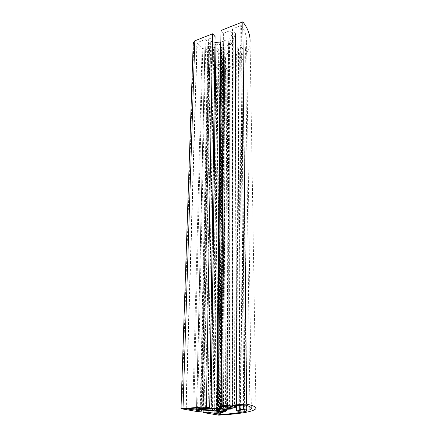 <?xml version="1.0" encoding="UTF-8"?>
<svg xmlns="http://www.w3.org/2000/svg" width="437" height="437" viewBox="0 0 437 437"><rect width="100%" height="100%" fill="white"/><g stroke="black" fill="none" stroke-linecap="round" stroke-linejoin="round"><path stroke-width="0.33" stroke-dasharray="2.19 1.64" d="M241.541 25.701L241.563 25.728C245.102 31.087 246.774 36.528 246.566 42.05L245.556 48.136C245.19 48.889 244.42 49.206 243.24 49.091L241.836 48.075L240.601 45.595L237.777 46.863L238.465 49.059C238.334 50.577 237.324 51.774 235.439 52.648L235.264 53.134L236.668 54.729L239.662 53.063L241.574 52.648L242.754 53.216L242.857 54.204C238.646 60.967 232.096 66.255 223.209 70.062L222.428 69.953L217.921 65.091L223.012 63.043L223.826 62.365L225.508 57.892L224.738 55.936L223.416 54.374L224.826 53.942L226.89 54.854L227.786 52.659C225.743 51.708 224.727 50.408 224.733 48.764C225.186 46.278 227.316 44.842 231.129 44.454L232.069 42.143L229.512 42.28L228.529 41.559L231.015 40.401L233.751 38.03L235.51 33.583L232.178 29.121L240.721 25.548L241.541 25.701M218.735 49.348L215.195 47.6L209.143 46.535L207.75 46.655L202.812 48.562L202.02 48.425L197.027 43.165L197.202 42.635L205.073 39.549L205.882 39.691L209.017 43.099L210.175 43.673L216.266 44.749L220.641 44.372L222.804 43.542L223.597 43.684L223.82 44.454C222.258 45.656 221.417 47.043 221.302 48.605L221.543 50.402L220.789 50.883L220.008 50.747L218.735 49.348L214.725 409.174M220.854 42.056L228.289 39.193L231.02 36.806L232.2 33.731L229.966 30.71L223.394 33.283L220.958 30.486M212.966 410.605L217.233 63.125L220.406 61.961L221.22 61.273L222.389 58.039L221.603 56.062L217.02 51.074L213.491 49.343L209.449 48.633L208.061 48.753L204.822 49.993L208.689 54.084L204.855 55.532L193.793 43.979L193.225 42.722M226.612 409.256L227.786 52.659M230.982 409.098L231.129 44.454M196.661 411.468L204.855 55.532M201.659 409.988L208.689 54.084M196.475 410.288L204.822 49.993M221.603 56.062L218.544 411.583M208.094 410.157L213.535 59.208L217.233 63.125M203.183 410.015L209.733 60.623L213.535 59.208M218.757 415.15L221.646 73.066L209.733 60.623M255.973 408.513L250.068 41.766C248.566 56.154 239.088 66.588 221.646 73.066M220.701 406.667L223.394 33.283M229.43 406.099L229.966 30.71M231.954 33.048L232.069 406.612M201.288 407.923L208.673 39.057L210.732 41.307L214.993 42.438M215.08 36.544L208.673 39.057M225.443 411.326L226.89 54.854M238.225 411.299L236.668 54.729M243.414 404.979L240.601 45.595M232.222 408.103L232.069 42.143M244.9 404.995L241.563 25.728M246.321 411.004L242.857 54.204M222.641 411.124L224.738 55.936M210.055 409.119L215.195 47.6M232.315 406.678L232.14 34.02M219.374 411.791L222.22 58.787M212.491 410.518L217.02 51.074M239.787 409.655L237.826 47.032M236.614 406.831L235.439 52.648M181.792 408.994L193.793 43.979M200.698 410.021L208.061 48.753M202.511 409.993L209.449 48.633M207.837 410.146L213.491 49.343M218.107 411.507L221.22 61.273M217.058 411.321L220.406 61.961M230.834 406.372L231.02 36.806M227.229 406.241L228.289 39.193M205.603 407.645L211.885 41.886M204.063 407.743L210.732 41.307M186.238 408.704L197.202 42.635M186.031 408.726L197.027 43.165M192.793 408.278L202.02 48.425M193.842 408.207L202.812 48.562M200.266 408.529L207.75 46.655M202.085 408.841L209.143 46.535M216.419 409.119L220.008 50.747M217.446 409.059L220.789 50.883M218.063 409.021L221.264 50.708M218.396 410.354L221.532 50.31M221.357 408.983L223.82 44.454M221.433 408.999L223.886 44.006M221.056 408.928L223.597 43.684M220.008 408.901L222.804 43.542M217.167 409.076L220.641 44.372M211.404 409.158L216.266 44.749M203.363 408.928L210.175 43.673M201.828 408.803L209.017 43.099M197.611 408.065L205.882 39.691M196.541 408.032L205.073 39.549M214.196 413.429L218.189 64.807M220.439 413.058L223.012 63.043M221.493 412.916L223.826 62.365M223.433 412.135L225.334 58.667M221.002 411.184L223.493 54.57M221.259 411.157L223.689 54.073M221.876 411.124L224.165 53.898M222.739 411.13L224.826 53.942M236.395 410.96L235.264 53.134M242.147 410.944L239.662 53.063M244.66 410.856L241.574 52.648M244.78 410.856L241.666 52.664M220.761 413.036L223.209 70.062M219.751 413.096L222.428 69.953M213.961 413.451L218.003 65.282M240.082 405.197L238.067 46.546M244.999 405.023L241.836 48.075M246.714 405.487L243.147 49.075M246.834 405.525L243.24 49.091M249.888 406.71L245.556 48.136M243.78 404.957L240.721 25.548M232.774 405.673L232.479 28.782M232.479 405.705L232.26 29.339M236.461 405.432L235.259 32.912M236.696 406.798L235.439 33.884M234.445 407.699L233.751 38.03M230.823 408.218L231.015 40.401M227.928 408.398L228.819 41.236M227.655 408.431L228.611 41.766M228.027 408.393L228.895 42.094M228.851 408.344L229.512 42.28M246.484 411.086L242.977 53.806M232.402 406.743L232.2 33.731M219.587 411.954L222.389 58.039M240.612 410.026L238.465 49.059M222.586 410.026L224.733 48.764M185.9 408.764L196.934 42.93M218.413 410.37L221.543 50.402M218.085 409.021L221.302 48.605M221.543 409.037L223.963 44.219M223.662 411.212L225.508 57.892M220.898 411.222L223.416 54.374M236.286 406.962L235.188 52.943M213.857 413.489L217.921 65.091M239.695 405.219L237.777 46.863M251.341 408.049L246.566 42.05M232.375 405.749L232.178 29.121M236.783 405.41L235.51 33.583M227.551 408.469L228.529 41.559"/><path stroke-width="0.66" d="M226.606 410.856C223.93 410.654 222.591 410.376 222.586 410.026C223.16 409.491 225.956 409.179 230.982 409.098L232.222 408.595L227.551 408.469L234.445 407.699L236.788 406.732L232.375 405.749L244.9 404.995C249.56 406.186 251.712 407.377 251.346 408.573L249.926 409.89L246.758 410.092L243.447 409.343L239.722 409.616L240.612 410.086C240.426 410.414 239.099 410.671 236.625 410.856L238.225 411.299L244.66 410.856L246.321 411.184C240.738 412.621 232.216 413.735 220.751 414.527L213.857 413.489L221.493 412.916L223.657 411.971L220.898 411.222L225.443 411.326L226.606 410.856L226.612 409.256M214.714 410.152L202.069 409.545L192.75 409.95L186.238 408.704L196.541 408.032L203.363 408.928L221.357 409.098C219.303 409.354 218.21 409.655 218.074 409.988L218.413 410.376L217.429 410.48L214.714 410.152L214.725 409.174M217.446 406.049L246.605 404.132C253.296 405.58 256.421 407.038 255.973 408.513C253.657 411.61 241.251 413.823 218.757 415.15L203.134 412.55L208.061 412.249L212.934 413.074L218.096 412.686L219.587 412.004L218.544 411.583L212.491 410.518L200.698 410.021L196.475 410.288L201.637 411.162L196.661 411.468L180.994 408.688L206.401 406.776L209.716 407.377L201.288 407.923L204.052 408.415L216.812 408.617L227.224 407.956L230.834 407.437L232.402 406.76L229.43 406.099L220.701 406.667L217.446 406.049L220.958 30.486L242.808 21.85C247.877 28.318 250.297 34.96 250.068 41.766M193.225 42.722L194.809 40.821L212.611 33.786L215.08 36.544L209.716 407.377M201.637 411.162L201.659 409.988M212.934 413.074L212.966 410.605M208.061 412.249L208.094 410.157M203.134 412.55L203.183 410.015M246.605 404.132L242.808 21.85M214.993 42.438L220.854 42.056M206.401 406.776L212.611 33.786M243.447 409.343L243.414 404.979M232.222 408.595L232.222 408.103M222.635 411.556L222.641 411.124M210.05 409.775L210.055 409.119M219.369 412.162L219.374 411.791M236.625 410.856L236.614 406.831M183.016 408.311L194.809 40.821M218.096 412.686L218.107 411.507M217.047 412.828L217.058 411.321M230.834 407.437L230.834 406.372M227.224 407.956L227.229 406.241M216.812 408.617L220.39 42.231M211.016 408.699L215.993 42.613M205.587 408.54L205.603 407.645M204.052 408.415L204.063 407.743M192.75 409.95L192.793 408.278M193.793 409.982L193.842 408.207M200.244 409.573L200.266 408.529M202.069 409.545L202.085 408.841M216.402 410.447L216.419 409.119M217.429 410.48L217.446 409.059M218.052 410.441L218.063 409.021M220.751 414.527L220.761 413.036M219.74 414.5L219.751 413.096M240.104 409.545L240.082 405.197M245.042 409.879L244.999 405.023M246.758 410.092L246.714 405.487M246.883 410.092L246.834 405.525M249.926 409.89L249.888 406.71M236.461 406.579L236.461 405.432M228.846 408.628L228.851 408.344M180.994 408.688L193.23 42.569M218.074 409.988L218.085 409.021M223.657 411.922L223.662 411.212M236.297 410.917L236.286 406.962M239.722 409.616L239.695 405.219M251.346 408.573L251.341 408.049M236.788 406.71L236.783 405.41"/></g></svg>
